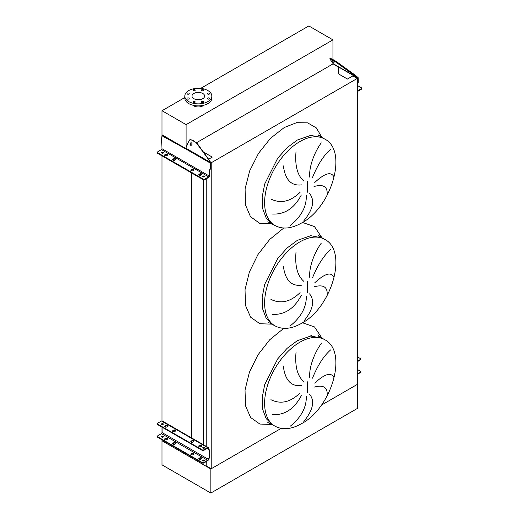 <?xml version="1.0" encoding="UTF-8"?>
<svg xmlns="http://www.w3.org/2000/svg" width="519" height="519" viewBox="0 0 519 519"><rect width="100%" height="100%" fill="white"/><g stroke="black" fill="none" stroke-linecap="round" stroke-linejoin="round"><path stroke-width="0.78" d="M324.829 139.098A49.882 28.798 120 0 0 299.885 141.57A49.882 28.798 120 0 0 267.298 185.53A49.882 28.798 120 0 0 274.947 225.506C282.55 229.56 291.406 228.736 301.507 223.04C331.583 207.457 348.288 151.042 324.829 139.098L322.221 137.593L310.777 135.375L297.283 140.065L287.039 147.733L277.684 158.243L264.69 184.024L262.179 197.071L262.685 208.716L266.169 217.961L272.339 224L266.169 217.961L262.685 208.716L262.179 197.071L264.69 184.024L277.684 158.243L287.039 147.733L297.283 140.065M327.132 194.826C327.787 186.658 323.415 183.895 314.001 186.522M314.748 182.506C324.699 173.203 331.083 171.309 333.899 176.823M330.765 149.174C323.862 155.11 317.771 164.562 312.49 177.524M309.765 177.167C308.714 166.307 315.098 151.159 321.255 142.881M309.525 193.529C315.039 200.263 313.145 209.358 303.836 220.815M324.829 239.421A49.882 28.798 120 0 0 299.885 241.893A49.882 28.798 120 0 0 267.298 285.852A49.882 28.798 120 0 0 274.947 325.828C282.55 329.883 291.406 329.059 301.507 323.363C331.583 307.78 348.288 251.365 324.829 239.421L322.221 237.916L310.777 235.697L297.283 240.388L287.039 248.056L277.684 258.566L264.69 284.347L262.179 297.393L262.685 309.039L266.169 318.283L272.339 324.323L266.169 318.283L262.685 309.039L262.179 297.393L264.69 284.347L277.684 258.566L287.039 248.056L297.283 240.388M327.132 295.149C327.787 286.981 323.415 284.217 314.001 286.845M314.748 282.829C324.699 273.526 331.083 271.632 333.899 277.146M330.765 249.496C323.862 255.432 317.771 264.885 312.49 277.847M309.765 277.49C308.714 266.63 315.098 251.481 321.255 243.203M309.525 293.851C315.039 300.585 313.145 309.681 303.836 321.138M324.829 339.744A49.882 28.798 120 0 0 299.885 342.216A49.882 28.798 120 0 0 267.298 386.175A49.882 28.798 120 0 0 274.947 426.151C282.55 430.206 291.406 429.382 301.507 423.686C331.583 408.103 348.288 351.687 324.829 339.744L322.221 338.239L310.777 336.02L297.283 340.711L287.039 348.379L277.684 358.889L264.69 384.67L262.179 397.716L262.685 409.361L266.169 418.606L272.339 424.646L266.169 418.606L262.685 409.361L262.179 397.716L264.69 384.67L277.684 358.889L287.039 348.379L297.283 340.711M327.132 395.465C327.787 387.304 323.415 384.54 314.001 387.168M314.748 383.152C324.699 373.849 331.083 371.954 333.899 377.469M330.765 349.819C323.862 355.755 317.771 365.207 312.49 378.169M309.765 377.813C308.714 366.952 315.098 351.804 321.255 343.526M309.525 394.174C315.039 400.908 313.145 410.004 303.836 421.46M290.134 426.294C301.15 417.445 306.547 407.447 306.333 396.302M301.312 395.647C294.364 408.875 284.795 415.226 272.605 414.7M270.905 399.695C280.76 404.522 290.484 402.277 300.092 392.941M296.018 352.427C294.798 366.401 297.426 376.165 303.894 381.737M301.468 385.539C291.243 386.739 285.21 380.408 283.374 366.537M290.134 325.971C301.15 317.122 306.547 307.125 306.333 295.979M301.312 295.324C294.364 308.552 284.795 314.903 272.605 314.378M270.905 299.372C280.76 304.205 290.484 301.954 300.092 292.619M296.018 252.104C294.798 266.078 297.426 275.842 303.894 281.415M301.468 285.216C291.243 286.417 285.21 280.085 283.374 266.215M290.134 225.648C301.15 216.799 306.547 206.802 306.333 195.657M301.312 195.001C294.364 208.229 284.795 214.581 272.605 214.055M270.905 199.049C280.76 203.883 290.484 201.632 300.092 192.296M296.018 151.782C294.798 165.756 297.426 175.519 303.894 181.092M301.468 184.894C291.243 186.094 285.21 179.762 283.374 165.892M357.319 384.002L357.662 384.203L321.319 405.183L357.319 384.404L357.319 78.421L352.926 75.884L347.458 79.044L338.446 73.847L338.446 67.126L333.075 63.824A0.74 0.428 120 0 0 333.003 63.558L329.812 58.77L335.832 62.072L336.28 61.508L355.515 75.365L355.067 75.923L357.591 77.973L357.74 82.781L358.266 82.476L357.319 84.947M206.796 461.261L206.796 466.237L211.181 468.774L211.181 162.791L357.319 78.421M211.181 468.774L281.149 428.376L210.831 468.975L162.006 440.78L162.006 439.781M210.695 162.512L211.181 162.791M206.796 446.677L206.796 178.504M203.364 151.957L212.271 157.095L208.606 159.21M203.26 444.64L203.26 179.678M203.26 176.953L203.26 176.609M357.662 384.203L357.662 408.278L210.831 493.05L162.006 464.862L162.006 440.78L191.621 457.881L191.621 456.876M191.621 454.884L191.621 453.969M191.621 438.419L191.621 172.963M191.621 170.868L191.621 170.057M191.621 457.881L193.36 457.881M184.809 97.559L162.006 110.722L162.006 134.797L185.77 148.518L162.006 134.797L162.006 135.693M162.006 437.167L162.006 436.764M162.006 432.989L162.006 427.137M162.006 424.523L162.006 424.12M162.006 420.877L162.006 155.869M209.319 93.18A1.103 0.636 0 0 0 208.113 93.044A1.103 0.636 0 0 0 207.431 93.634A1.103 0.636 0 0 0 207.756 94.082A1.103 0.636 0 0 0 208.962 94.218A1.103 0.636 0 0 0 209.644 93.634A1.103 0.636 0 0 0 209.319 93.18M203.338 89.722A1.103 0.636 0 0 0 202.131 89.586A1.103 0.636 0 0 0 201.45 90.176A1.103 0.636 0 0 0 201.774 90.63A1.103 0.636 0 0 0 202.974 90.767A1.103 0.636 0 0 0 203.662 90.176A1.103 0.636 0 0 0 203.338 89.722M194.872 89.722A1.103 0.636 0 0 0 193.665 89.586A1.103 0.636 0 0 0 192.984 90.176A1.103 0.636 0 0 0 193.308 90.63A1.103 0.636 0 0 0 194.515 90.767A1.103 0.636 0 0 0 195.196 90.176A1.103 0.636 0 0 0 194.872 89.722M188.89 93.18A1.103 0.636 0 0 0 187.683 93.044A1.103 0.636 0 0 0 187.002 93.634A1.103 0.636 0 0 0 187.327 94.082A1.103 0.636 0 0 0 188.527 94.218A1.103 0.636 0 0 0 189.214 93.634A1.103 0.636 0 0 0 188.89 93.18M188.89 98.065A1.103 0.636 0 0 0 187.683 97.929A1.103 0.636 0 0 0 187.002 98.519A1.103 0.636 0 0 0 187.327 98.967A1.103 0.636 0 0 0 188.527 99.11A1.103 0.636 0 0 0 189.214 98.519A1.103 0.636 0 0 0 188.89 98.065M194.872 101.523A1.103 0.636 0 0 0 193.665 101.38A1.103 0.636 0 0 0 192.984 101.971A1.103 0.636 0 0 0 193.308 102.425A1.103 0.636 0 0 0 194.515 102.561A1.103 0.636 0 0 0 195.196 101.971A1.103 0.636 0 0 0 194.872 101.523M203.338 101.523A1.103 0.636 0 0 0 202.131 101.38A1.103 0.636 0 0 0 201.45 101.971A1.103 0.636 0 0 0 201.774 102.425A1.103 0.636 0 0 0 202.974 102.561A1.103 0.636 0 0 0 203.662 101.971A1.103 0.636 0 0 0 203.338 101.523M209.319 98.065A1.103 0.636 0 0 0 208.113 97.929A1.103 0.636 0 0 0 207.431 98.519A1.103 0.636 0 0 0 207.756 98.967A1.103 0.636 0 0 0 208.962 99.11A1.103 0.636 0 0 0 209.644 98.519A1.103 0.636 0 0 0 209.319 98.065M207.879 90.559A13.513 7.804 180 0 1 211.836 96.073A13.513 7.804 180 0 1 203.493 103.281A13.513 7.804 180 0 1 188.767 101.594A13.513 7.804 180 0 1 184.809 96.073A13.513 7.804 180 0 1 193.152 88.866A13.513 7.804 180 0 1 207.879 90.559M211.836 96.073L211.836 98.078A13.513 7.804 180 0 1 203.493 105.292A13.513 7.804 180 0 1 188.767 103.599A13.513 7.804 180 0 1 184.809 98.078L184.809 96.073M196.578 99.583A6.325 3.652 180 0 1 200.068 99.583M193.847 98.655A6.325 3.652 180 0 1 191.998 96.073A6.325 3.652 180 0 1 195.903 92.7A6.325 3.652 180 0 1 202.799 93.491A6.325 3.652 180 0 1 204.648 96.073A6.325 3.652 180 0 1 200.743 99.447A6.325 3.652 180 0 1 193.847 98.655M192.77 105.195A6.637 3.828 0 0 0 193.632 105.805A6.637 3.828 0 0 0 203.876 105.195M162.006 110.722L186.113 124.638L332.945 39.872L308.837 25.95L200.684 88.392M332.945 39.872L332.945 59.581M332.945 63.474L332.945 63.947L196.63 142.647M186.113 124.638L186.113 147.565M210.831 493.05L210.831 468.975M165.036 426.981A1.226 0.707 0 0 0 166.774 426.981L167.468 426.579A1.226 0.707 0 0 0 167.832 426.08A1.226 0.707 0 0 0 167.073 425.424A1.226 0.707 0 0 0 165.736 425.58L165.036 425.982A1.226 0.707 0 0 0 164.679 426.482A1.226 0.707 0 0 0 165.036 426.981M172.944 431.549A1.226 0.707 0 0 0 174.682 431.549L175.377 431.146A1.226 0.707 0 0 0 175.74 430.647A1.226 0.707 0 0 0 174.981 429.992A1.226 0.707 0 0 0 173.638 430.141L172.944 430.543A1.226 0.707 0 0 0 172.587 431.049A1.226 0.707 0 0 0 172.944 431.549M191.187 442.084A1.226 0.707 0 0 0 192.925 442.084L193.619 441.682A1.226 0.707 0 0 0 193.983 441.176A1.226 0.707 0 0 0 193.224 440.521A1.226 0.707 0 0 0 191.887 440.676L191.187 441.079A1.226 0.707 0 0 0 190.83 441.578A1.226 0.707 0 0 0 191.187 442.084M199.095 446.645A1.226 0.707 0 0 0 200.834 446.645L201.528 446.243A1.226 0.707 0 0 0 201.891 445.743A1.226 0.707 0 0 0 201.132 445.088A1.226 0.707 0 0 0 199.789 445.244L199.095 445.646A1.226 0.707 0 0 0 198.738 446.145A1.226 0.707 0 0 0 199.095 446.645M165.036 439.625A1.226 0.707 0 0 0 166.774 439.625L167.468 439.223A1.226 0.707 0 0 0 167.832 438.724A1.226 0.707 0 0 0 167.073 438.068A1.226 0.707 0 0 0 165.736 438.218L165.036 438.62A1.226 0.707 0 0 0 164.679 439.119A1.226 0.707 0 0 0 165.036 439.625M172.944 444.186A1.226 0.707 0 0 0 174.682 444.186L175.377 443.784A1.226 0.707 0 0 0 175.74 443.284A1.226 0.707 0 0 0 174.981 442.629A1.226 0.707 0 0 0 173.638 442.785L172.944 443.187A1.226 0.707 0 0 0 172.587 443.687A1.226 0.707 0 0 0 172.944 444.186M191.187 454.722A1.226 0.707 0 0 0 192.925 454.722L193.619 454.32A1.226 0.707 0 0 0 193.983 453.82A1.226 0.707 0 0 0 193.224 453.165A1.226 0.707 0 0 0 191.887 453.321L191.187 453.716A1.226 0.707 0 0 0 190.83 454.222A1.226 0.707 0 0 0 191.187 454.722M199.095 459.289A1.226 0.707 0 0 0 200.834 459.289L201.528 458.887A1.226 0.707 0 0 0 201.891 458.381A1.226 0.707 0 0 0 201.132 457.726A1.226 0.707 0 0 0 199.789 457.881L199.095 458.283A1.226 0.707 0 0 0 198.738 458.783A1.226 0.707 0 0 0 199.095 459.289M204.246 447.488A0.889 0.513 0 0 0 203.273 447.372A0.889 0.513 0 0 0 202.721 447.852A0.889 0.513 0 0 0 202.981 448.215A0.889 0.513 0 0 0 203.954 448.325A0.889 0.513 0 0 0 204.505 447.852A0.889 0.513 0 0 0 204.246 447.488M202.838 448.098A0.889 0.513 180 0 1 204.246 447.988A0.889 0.513 180 0 1 204.389 448.098M163.063 423.712A0.889 0.513 0 0 0 162.09 423.601A0.889 0.513 0 0 0 161.539 424.075A0.889 0.513 0 0 0 161.805 424.438A0.889 0.513 0 0 0 162.771 424.548A0.889 0.513 0 0 0 163.323 424.075A0.889 0.513 0 0 0 163.063 423.712M161.656 424.321A0.889 0.513 180 0 1 163.063 424.211A0.889 0.513 180 0 1 163.213 424.321M204.246 460.126A0.889 0.513 0 0 0 203.273 460.016A0.889 0.513 0 0 0 202.721 460.489A0.889 0.513 0 0 0 202.981 460.853A0.889 0.513 0 0 0 203.954 460.963A0.889 0.513 0 0 0 204.505 460.489A0.889 0.513 0 0 0 204.246 460.126M202.838 460.742A0.889 0.513 180 0 1 204.246 460.625A0.889 0.513 180 0 1 204.389 460.742M163.063 436.349A0.889 0.513 0 0 0 162.09 436.239A0.889 0.513 0 0 0 161.539 436.713A0.889 0.513 0 0 0 161.805 437.076A0.889 0.513 0 0 0 162.771 437.193A0.889 0.513 0 0 0 163.323 436.713A0.889 0.513 0 0 0 163.063 436.349M161.656 436.966A0.889 0.513 180 0 1 163.063 436.855A0.889 0.513 180 0 1 163.213 436.966M172.665 443.94A1.226 0.707 180 0 1 172.944 443.687L173.638 443.284A1.226 0.707 180 0 1 175.656 443.537M198.816 459.036A1.226 0.707 180 0 1 199.095 458.783L199.789 458.381A1.226 0.707 180 0 1 201.807 458.634M202.138 462.948L202.138 462.448A1.226 0.707 0 0 0 203.876 462.448L207.613 460.288A0.863 0.5 120 0 0 208.216 459.237L208.216 459.198A1.226 0.707 60 0 1 208.469 458.634L209.04 458.303A0.863 0.5 -120 0 0 209.215 457.907L209.215 450.985A0.863 0.5 -120 0 0 209.04 450.388L208.469 449.389A1.226 0.707 60 0 1 208.216 448.539L208.216 448.5A0.863 0.5 120 0 0 208.041 448.111A0.863 0.5 120 0 0 207.613 448.15L203.876 450.31A1.226 0.707 180 0 1 202.138 450.31L202.138 449.804A1.226 0.707 0 0 0 203.876 449.804L207.613 447.65A1.473 0.85 -60 0 1 208.346 447.579A1.473 0.85 -60 0 1 208.651 448.254L208.651 448.286A1.226 0.707 -120 0 0 208.904 449.143L209.475 450.135A0.863 0.5 60 0 1 209.65 450.732L209.65 457.661A0.863 0.5 60 0 1 209.475 458.05L208.904 458.387A1.226 0.707 -120 0 0 208.651 458.945L208.651 458.984A1.473 0.85 -60 0 1 207.613 460.794L203.876 462.948A1.226 0.707 180 0 1 202.138 462.948L157.737 437.316A1.226 0.707 180 0 1 157.38 436.816L157.38 436.31A1.226 0.707 0 0 0 157.737 436.816L157.737 437.316M190.908 454.469A1.226 0.707 180 0 1 191.187 454.222L191.887 453.82A1.226 0.707 180 0 1 193.905 454.067M164.757 439.372A1.226 0.707 180 0 1 165.036 439.119L165.736 438.724A1.226 0.707 180 0 1 167.754 438.97M202.138 449.804L157.737 424.172L157.737 424.678A1.226 0.707 180 0 1 157.38 424.172L157.38 423.673A1.226 0.707 0 0 0 157.737 424.172M208.346 447.579L162.213 420.941A1.473 0.85 120 0 0 161.474 421.013L157.737 423.173A1.226 0.707 0 0 0 157.38 423.673M172.665 431.295A1.226 0.707 180 0 1 172.944 431.049L173.638 430.647A1.226 0.707 180 0 1 175.656 430.893M198.816 446.392A1.226 0.707 180 0 1 199.095 446.145L199.789 445.743A1.226 0.707 180 0 1 201.807 445.996M202.138 450.31L157.737 424.678M190.908 441.831A1.226 0.707 180 0 1 191.187 441.578L191.887 441.176A1.226 0.707 180 0 1 193.905 441.429M164.757 426.735A1.226 0.707 180 0 1 165.036 426.482L165.736 426.08A1.226 0.707 180 0 1 167.754 426.333M202.138 462.448L157.737 436.816M162.084 427.182L162.084 432.599A0.863 0.5 -60 0 1 161.474 433.657L157.737 435.811A1.226 0.707 0 0 0 157.38 436.31M162.084 424.101L162.084 424.548M357.319 372.454A0.889 0.513 0 0 0 357.766 372.006A0.889 0.513 0 0 0 357.5 371.643A0.889 0.513 0 0 0 357.319 371.559M357.319 372.065A0.889 0.513 180 0 1 357.5 372.142A0.889 0.513 180 0 1 357.649 372.259M357.319 359.81A0.889 0.513 0 0 0 357.766 359.369A0.889 0.513 0 0 0 357.5 359.005A0.889 0.513 0 0 0 357.319 358.921M357.319 359.42A0.889 0.513 180 0 1 357.5 359.505A0.889 0.513 180 0 1 357.649 359.615M357.319 373.855L360.264 372.155A1.226 0.707 0 0 0 360.621 371.656L360.621 372.155A1.226 0.707 180 0 1 360.264 372.661L357.319 374.361M360.621 371.656A1.226 0.707 0 0 0 360.264 371.156L357.319 369.457M360.264 360.017L360.264 359.518A1.226 0.707 0 0 0 360.621 359.018L360.621 359.518A1.226 0.707 180 0 1 360.264 360.017L357.319 361.717M360.264 359.518L357.319 361.218M360.621 359.018A1.226 0.707 0 0 0 360.264 358.512L357.319 356.812M166.774 155.609A1.226 0.707 180 0 1 165.036 155.609A1.226 0.707 180 0 1 164.679 155.11A1.226 0.707 180 0 1 165.036 154.61L165.736 154.208A1.226 0.707 180 0 1 167.073 154.052A1.226 0.707 180 0 1 167.832 154.707A1.226 0.707 180 0 1 167.468 155.207L166.774 155.609M174.682 160.176A1.226 0.707 180 0 1 172.944 160.176A1.226 0.707 180 0 1 172.587 159.67A1.226 0.707 180 0 1 172.944 159.171L173.638 158.769A1.226 0.707 180 0 1 174.981 158.619A1.226 0.707 180 0 1 175.74 159.275A1.226 0.707 180 0 1 175.377 159.774L174.682 160.176M192.925 170.712A1.226 0.707 180 0 1 191.187 170.712A1.226 0.707 180 0 1 190.83 170.206A1.226 0.707 180 0 1 191.187 169.707L191.887 169.304A1.226 0.707 180 0 1 193.224 169.149A1.226 0.707 180 0 1 193.983 169.804A1.226 0.707 180 0 1 193.619 170.31L192.925 170.712M200.834 175.273A1.226 0.707 180 0 1 199.095 175.273A1.226 0.707 180 0 1 198.738 174.773A1.226 0.707 180 0 1 199.095 174.267L199.789 173.871A1.226 0.707 180 0 1 201.132 173.716A1.226 0.707 180 0 1 201.891 174.371A1.226 0.707 180 0 1 201.528 174.871L200.834 175.273M202.981 176.843A0.889 0.513 180 0 1 202.721 176.479A0.889 0.513 180 0 1 203.273 175.999A0.889 0.513 180 0 1 204.246 176.116A0.889 0.513 180 0 1 204.505 176.479A0.889 0.513 180 0 1 203.954 176.953A0.889 0.513 180 0 1 202.981 176.843M202.89 176.778A0.889 0.513 180 0 1 204.246 176.713A0.889 0.513 180 0 1 204.337 176.778M161.805 153.066A0.889 0.513 180 0 1 161.539 152.703A0.889 0.513 180 0 1 162.09 152.229A0.889 0.513 180 0 1 163.063 152.339A0.889 0.513 180 0 1 163.323 152.703A0.889 0.513 180 0 1 162.771 153.176A0.889 0.513 180 0 1 161.805 153.066M161.707 153.001A0.889 0.513 180 0 1 163.063 152.936A0.889 0.513 180 0 1 163.154 153.001M191.466 142.881A1.291 1.019 -84.9 0 0 190.551 145.229A1.291 1.019 -84.9 0 0 191.466 142.881M191.342 142.822A1.291 1.019 -84.9 0 0 191.122 145.326M203.137 179.01L157.737 152.8A1.226 0.707 0 0 1 157.38 152.301A1.226 0.707 0 0 1 157.737 151.801L161.474 149.641A0.74 0.428 120 0 0 161.999 148.739L161.565 139.656L161.909 135.744L185.724 148.895A1.473 0.85 -60 0 1 185.867 148.213L187.82 143.173L190.097 139.287L196.072 142.459L210.636 162.291L210.909 167.546L209.65 170.835L209.65 175.649A1.473 0.85 -60 0 1 208.612 177.453L204.875 179.613A1.226 0.707 180 0 1 203.137 179.613L203.137 179.01A1.226 0.707 0 0 0 204.875 179.01L204.875 179.613M210.909 165.6L210.39 165.555L210.39 167.851L209.131 171.134L209.131 175.947A0.74 0.428 -60 0 1 208.612 176.856L204.875 179.01M172.704 159.975A1.226 0.707 180 0 1 172.944 159.774L173.638 159.372A1.226 0.707 180 0 1 175.623 159.573M198.855 175.072A1.226 0.707 180 0 1 199.095 174.871L199.789 174.468A1.226 0.707 180 0 1 201.774 174.669M157.737 152.8L157.737 153.403L203.137 179.613M157.737 153.403A1.226 0.707 180 0 1 157.38 152.904L157.38 152.301M190.947 170.511A1.226 0.707 180 0 1 191.187 170.31L191.887 169.908A1.226 0.707 180 0 1 193.866 170.109M164.795 155.408A1.226 0.707 180 0 1 165.036 155.207L165.736 154.805A1.226 0.707 180 0 1 167.715 155.006M210.39 165.555L210.189 162.252L208.807 160.066M190.343 139.332L196.072 142.459M196.526 142.498L209.254 160.105M161.909 135.744L162.434 135.446L165.561 136.847L185.77 148.518M210.39 167.851L210.909 167.546M209.65 170.835L209.131 171.134M357.319 87.549A0.889 0.513 180 0 1 357.5 87.633A0.889 0.513 180 0 1 357.766 87.996A0.889 0.513 180 0 1 357.319 88.438M334.087 62.663L332.627 61.203L334.087 62.663M357.319 85.44L361.263 87.717A1.226 0.707 0 0 1 361.62 88.217L361.62 88.82A1.226 0.707 180 0 1 361.263 89.326L357.526 91.48A1.473 0.85 -60 0 1 357.319 91.578M361.263 89.326L361.263 88.723L357.526 90.877A0.74 0.428 -60 0 1 357.319 90.948M361.263 88.723A1.226 0.707 0 0 0 361.62 88.217M357.74 80.834L358.266 80.186L358.188 77.72L355.515 75.365M358.266 80.186L358.266 82.476M332.789 60.314L333.237 59.75L336.28 61.508M333.237 59.75L330.259 58.212L329.812 58.77M335.832 62.072L355.067 75.923M357.319 83.89L357.74 82.781M272.06 223.838L259.76 223.371L250.489 216.702L245.396 204.668L245.111 188.747L249.671 170.907L258.507 153.358L270.529 138.275L284.25 127.525L296.505 122.692L307.559 122.828L316.324 127.901L321.949 137.438M307.462 192.192L307.462 181.157M302.499 222.456L314.488 226.582L321.949 237.76M307.462 292.515L307.462 281.48M302.499 322.779L314.488 326.905L321.949 338.083M307.462 392.838L307.462 381.802M272.06 424.484L259.857 424.049L250.625 417.523L245.474 405.702L245.039 390.016L249.367 372.37L257.937 354.912L269.698 339.763L283.231 328.774M272.06 324.161L259.857 323.726L250.625 317.2L245.474 305.38L245.039 289.693L249.367 272.047L257.937 254.589L269.698 239.441L283.231 228.451M207.613 447.65L161.474 421.013M207.613 460.288L161.474 433.657M208.216 448.5L207.613 448.15M208.216 459.237L162.084 432.599M203.876 449.804L203.876 450.31M208.651 448.286L208.216 448.539M208.651 458.945L208.216 459.198M208.904 458.387L208.469 458.634M209.475 458.05L209.04 458.303M209.65 457.661L209.215 457.907M209.65 450.732L209.215 450.985M209.475 450.135L209.04 450.388M208.904 449.143L208.469 449.389M203.876 462.448L203.876 462.948M199.789 458.381L199.789 457.881M199.095 458.783L199.095 458.283M191.887 453.82L191.887 453.321M191.187 454.222L191.187 453.716M173.638 443.284L173.638 442.785M172.944 443.687L172.944 443.187M165.736 438.724L165.736 438.218M165.036 439.119L165.036 438.62M199.095 446.145L199.095 445.646M199.789 445.743L199.789 445.244M191.187 441.578L191.187 441.079M191.887 441.176L191.887 440.676M172.944 431.049L172.944 430.543M173.638 430.647L173.638 430.141M165.036 426.482L165.036 425.982M165.736 426.08L165.736 425.58M311.938 335.929L310.388 335.04M360.264 372.661L360.264 372.155M161.474 149.641L208.612 176.856M161.999 148.739L209.131 175.947M185.724 148.895L210.312 163.089M185.867 148.213L210.189 162.252M193.483 140.74L193.029 140.701M165.561 136.847L165.036 137.152M199.095 174.871L199.095 174.267M199.789 174.468L199.789 173.871M191.187 170.31L191.187 169.707M191.887 169.908L191.887 169.304M172.944 159.774L172.944 159.171M173.638 159.372L173.638 158.769M165.036 155.207L165.036 154.61M165.736 154.805L165.736 154.208M333.003 63.558L357.325 77.603M333.075 63.824L357.591 77.973M322.221 137.593L318.043 134.771L319.127 136.205M322.221 237.916L318.043 235.094L319.127 236.528M322.221 338.239L318.043 335.417L319.127 336.85M274.947 225.506L267.804 221.788M274.947 325.828L267.804 322.111M274.947 426.151L267.804 422.434M190.551 139.326L190.097 139.287"/></g></svg>
